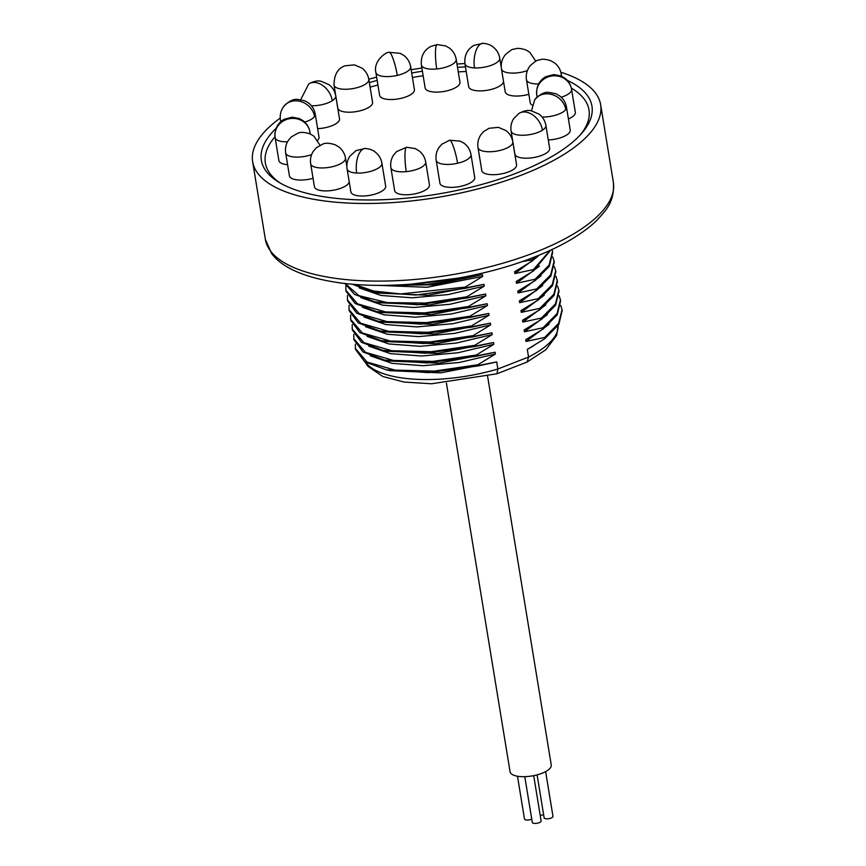 <?xml version="1.0" encoding="UTF-8"?>
<svg xmlns="http://www.w3.org/2000/svg" width="866" height="866" viewBox="0 0 866 866"><rect width="100%" height="100%" fill="white"/><g stroke="black" fill="none" stroke-linecap="round" stroke-linejoin="round"><path stroke-width="1.3" d="M390.317 370.67L440.675 372.867L496.705 361.945L497.863 369.003L496.911 373.787L431.604 383.768L404.065 382.058L382.837 376.494L367.931 366.34L364.997 361.934M521.613 261.759L531.886 259.854L532.092 261.067L514.588 271.783L514.88 273.559L533.478 269.553L533.673 270.766L516.179 281.493L516.472 283.258L535.069 279.253L535.264 280.465L517.771 291.192L518.063 292.957L536.66 288.963L536.855 290.175L519.362 300.892L519.643 302.667L538.241 298.662L538.446 299.874L520.953 310.602L521.235 312.366L539.832 308.361L540.038 309.573L522.534 320.301L522.826 322.065L541.423 318.06L541.618 319.273L524.125 330L524.417 331.765L543.014 327.77L543.209 328.983L525.716 339.699L526.008 341.475L544.595 337.469L544.801 338.682L527.307 349.409L528.552 357.052L527.145 361.999L496.911 373.787M527.307 349.409L532.633 346.411M496.705 361.945L478.108 365.939L477.913 364.727L495.406 354.01L459.402 362.475L423.225 365.723L392.038 363.352L370.302 355.785M388.726 360.97L439.094 363.168L495.114 352.235L495.406 354.01M495.114 352.235L476.517 356.24L476.322 355.028L493.815 344.3L457.811 352.776L421.634 356.013L390.447 353.642L368.721 346.086M387.134 351.26L437.503 353.469L493.523 342.535L493.815 344.3M493.523 342.535L474.925 346.541L474.73 345.328L492.224 334.601L456.22 343.077L420.042 346.313L388.856 343.943L367.13 336.387M385.554 341.561L435.912 343.759L491.942 332.836L492.224 334.601M491.942 332.836L473.345 336.842L473.139 335.629L490.643 324.902L454.628 333.367L418.451 336.614L387.275 334.244L365.539 326.677M383.963 331.862L434.321 334.06L490.351 323.126L490.643 324.902M490.351 323.126L471.754 327.132L471.559 325.919L489.052 315.192L453.048 323.668L416.86 326.915L385.684 324.544L363.947 316.978M382.371 322.163L432.74 324.36L488.76 313.427L489.052 315.192M488.76 313.427L470.162 317.432L469.967 316.22L487.461 305.492L451.457 313.968L415.279 317.205L384.093 314.834L362.367 307.278M380.78 312.453L431.149 314.65L487.168 303.728L487.461 305.492M487.168 303.728L468.571 307.733L468.376 306.521L485.869 295.793L449.865 304.269L413.688 307.506L382.501 305.135L360.776 297.579M379.189 302.754L429.558 304.951L485.588 294.029L485.869 295.793M485.588 294.029L466.99 298.023L466.785 296.811L484.289 286.094L448.274 294.559L412.097 297.807L380.921 295.436L359.184 287.869M377.608 293.054L427.966 295.252L483.997 284.319L484.289 286.094M483.997 284.319L465.399 288.324L465.204 287.111L482.698 276.384L426.938 287.296L377.338 285.336M387.881 285.293L433.671 284.838L482.405 274.619L482.698 276.384M482.405 274.619L463.808 278.625L464.154 277.044M355.569 349.463L364.608 361.674L386.128 369.782L428.648 372.64L478.108 365.939M355.406 344.105L355.406 348.457L367.065 362.064L395.015 370.128L434.288 371.113L477.913 364.727M353.988 339.764L363.016 351.975L384.536 360.083L427.057 362.941L476.517 356.24M353.815 334.395L353.815 338.747L365.474 352.354L393.424 360.429L432.697 361.414L476.322 355.028M352.397 330.065L361.425 342.276L382.945 350.373L425.477 353.231L474.925 346.541M352.224 324.696L352.224 329.048L363.882 342.655L391.833 350.73L431.116 351.715L474.73 345.328M350.806 320.355L359.845 332.576L381.365 340.674L423.885 343.531L473.345 336.842M350.643 314.997L350.643 319.348L362.291 332.955L390.252 341.02L429.525 342.016L473.139 335.629M349.215 310.656L358.253 322.866L379.773 330.974L422.294 333.832L471.754 327.132M349.052 305.297L349.052 309.638L360.711 323.245L388.661 331.321L427.934 332.306L471.559 325.919M347.634 300.957L356.662 313.167L378.182 321.275L420.703 324.133L470.162 317.432M347.461 295.587L347.461 299.939L359.119 313.546L387.07 321.622L426.343 322.607L469.967 316.22M346.043 291.247L355.071 303.468L376.591 311.565L419.122 314.423L468.571 307.733M345.87 285.888L345.87 290.24L357.528 303.847L385.478 311.912L424.762 312.907L468.376 306.521M344.863 283.42L354.486 294.397L375.01 301.866L417.531 304.724L466.99 298.023M345.101 283.442L359.022 295.685L387.243 302.624L425.206 303.057L466.785 296.811M352.018 284.135L373.419 292.167L415.94 295.025L465.399 288.324M354.129 284.319L373.755 291.063L400.709 293.931L465.204 287.111M392.818 285.163L427.23 284.459L463.808 278.625M410.679 284.221L463.613 277.412M280.248 118.057A176.328 65.123 -9.3 0 0 252.634 161.682A176.328 65.123 -9.3 0 0 522.404 174.737A176.328 65.123 170.7 0 0 600.647 104.699A176.328 65.123 170.7 0 0 560.854 72.246M333.93 90.475A176.328 65.123 170.7 0 1 334.839 90.129M368.786 79.207A176.328 65.123 170.7 0 1 376.634 77.139M411.155 69.767A176.328 65.123 170.7 0 1 421.883 68.013M456.967 64.052A176.328 65.123 170.7 0 1 464.89 63.532M500.559 63.121A176.328 65.123 170.7 0 1 501.468 63.153M276.146 128.287A167.506 61.865 -9.3 0 0 278.928 182.293A167.506 61.865 -9.3 0 0 517.619 172.67A167.506 61.865 -9.3 0 0 582.309 132.617A167.506 61.865 -9.3 0 0 567.154 80.278M465.443 66.888A167.506 61.865 -9.3 0 0 457.508 67.364M422.413 71.228A167.506 61.865 -9.3 0 0 411.686 72.982M377.175 80.441A167.506 61.865 -9.3 0 0 369.338 82.551M280.8 183.386A163.977 60.566 170.7 0 1 274.998 136.741M370.085 87.13A163.977 60.566 170.7 0 1 377.922 84.998M412.422 77.496A163.977 60.566 170.7 0 1 423.149 75.753M458.255 71.921A163.977 60.566 170.7 0 1 466.189 71.467M571.322 88.083A163.977 60.566 170.7 0 1 580.88 134.252M287.599 164.681A17.634 6.517 170.7 0 1 278.884 160.6A17.634 6.517 170.7 0 1 278.884 160.578L275.128 137.651A17.634 6.517 170.7 0 1 275.128 137.64A17.634 16.389 -8.9 0 1 275.107 137.542A17.634 16.389 -8.9 0 1 289.883 118.631A17.634 16.389 171.1 0 1 309.931 131.968A17.634 6.517 170.7 0 1 309.617 133.71M566.483 107.146A17.634 6.517 170.7 0 1 565.779 109.538A17.634 15.382 -144.5 0 0 546.435 93.82A17.634 15.382 35.5 0 0 534.723 99.752C539.637 94.372 544.303 91.904 548.719 92.37L555.896 93.734L559.739 95.953C563.409 98.811 565.65 102.534 566.483 107.146L570.239 130.095A17.634 6.517 170.7 0 1 569.536 132.476A17.634 6.517 170.7 0 1 548.275 139.946M304.745 122.084A17.634 6.517 170.7 0 0 314.553 116.542A17.634 6.517 -9.3 0 0 315.256 114.16L319.013 137.099A17.634 6.517 170.7 0 1 318.309 139.491A17.634 6.517 170.7 0 1 317.692 140.227M311.414 105.749A17.634 6.517 170.7 0 0 332.317 100.694A17.634 6.517 -9.3 0 0 335.737 95.877L339.504 118.826A17.634 6.517 170.7 0 1 336.084 123.632A17.634 6.517 170.7 0 1 317.627 128.666M368.819 79.391L372.575 102.34A17.634 6.517 170.7 0 1 364.748 109.343A17.634 6.517 170.7 0 1 337.772 108.034L334.016 85.095C334.081 74.725 337.751 68.295 345.025 65.805L354.432 64.863L362.02 68.154C365.723 71.012 367.985 74.757 368.819 79.391A17.634 6.517 -9.3 0 1 360.992 86.394A17.634 6.517 170.7 0 1 334.016 85.095M397.278 75.407A17.634 6.517 -9.3 0 0 410.657 66.714L414.413 89.653A17.634 6.517 170.7 0 1 401.034 98.345A17.634 6.517 170.7 0 1 379.611 95.357L375.855 72.408C373.062 60.133 387.567 51.116 389.299 52.371A17.634 2.804 77 0 1 390.609 53.389A17.634 2.804 -103 0 1 397.278 75.407A17.634 6.517 170.7 0 1 375.855 72.408M436.756 68.966A17.634 6.517 -9.3 0 0 456.187 59.289L459.943 82.238A17.634 6.517 170.7 0 1 440.513 91.915A17.634 6.517 170.7 0 1 425.141 87.931L421.385 64.993C420.649 56.669 423.68 50.542 430.478 46.591L437.092 44.588A17.634 2.89 84.5 0 0 436.139 45.974A17.634 2.89 -95.5 0 0 436.756 68.966A17.634 6.517 170.7 0 1 421.385 64.993M503.514 81.523A17.634 6.517 170.7 0 1 478.259 90.843A17.634 6.517 170.7 0 1 468.69 86.708L464.934 63.759C464.187 55.446 467.218 49.308 474.016 45.357L483.196 43.3A17.634 8.227 92.8 0 0 479.677 44.74A17.634 8.227 -87.2 0 0 474.503 67.905A17.634 6.517 170.7 0 1 464.934 63.759M528.834 94.297A17.634 6.517 170.7 0 1 508.05 94.686A17.634 6.517 170.7 0 1 505.214 91.872L501.457 68.923C500.689 63.51 502.042 58.726 505.495 54.569C510.215 50.531 512.878 48.767 513.473 49.286C516.309 48.897 516.883 47.154 525.868 49.903L529.678 52.155L535.805 61.237M532.146 105.089A17.634 6.517 170.7 0 1 530.219 102.718L526.463 79.769C525.694 74.357 527.048 69.572 530.49 65.426C535.22 61.378 537.883 59.613 538.479 60.133C541.315 59.743 541.889 58.011 550.873 60.75L554.673 63.002C558.256 65.848 560.454 69.54 561.255 74.075A17.634 6.517 -9.3 0 1 560.897 75.905M561.244 97.23A17.634 6.517 -9.3 0 0 571.582 89.371A17.634 6.517 170.7 0 1 571.582 89.371A17.634 6.517 170.7 0 1 571.582 89.36L575.338 112.299A17.634 6.517 170.7 0 1 575.338 112.32A17.634 6.517 170.7 0 1 575.338 112.299A17.634 6.517 170.7 0 1 568.41 118.945M518.896 113.446C523.962 110.707 528.119 109.841 531.399 110.848L539.15 114.182C542.82 117.04 545.071 120.775 545.894 125.386L549.65 148.335A17.634 6.517 170.7 0 1 546.23 153.152A17.634 6.517 170.7 0 1 527.264 158.197A17.634 6.517 170.7 0 1 514.848 154.029L511.092 131.091A17.634 6.517 -9.3 0 0 523.508 135.248A17.634 6.517 -9.3 0 0 542.473 130.203A17.634 12.525 -123 0 0 525.846 112.071A17.634 12.525 57 0 0 518.896 113.446L513.733 118.588C511.297 122.409 510.42 126.577 511.092 131.091M508.743 171.825A17.634 6.517 170.7 0 1 481.767 170.515L478.01 147.566A17.634 6.517 -9.3 0 0 504.986 148.876A17.634 6.517 170.7 0 0 512.813 141.872L516.569 164.811A17.634 6.517 170.7 0 1 508.743 171.825M449.616 140.216L460.431 141.158L464.144 143.291C467.867 146.148 470.141 149.905 470.974 154.549L474.73 177.498A17.634 6.517 170.7 0 1 461.351 186.19A17.634 6.517 170.7 0 1 439.928 183.202L436.172 160.253A17.634 6.517 -9.3 0 0 457.594 163.252A17.634 2.804 -103 0 0 450.926 141.234A17.634 2.804 77 0 0 449.616 140.216L441.866 144.221L439.04 147.426C436.442 151.312 435.479 155.588 436.172 160.253M406.598 147.252L415.236 148.595L418.928 150.738C422.608 153.596 424.86 157.331 425.693 161.953L429.449 184.902A17.634 6.517 170.7 0 1 410.019 194.579A17.634 6.517 170.7 0 1 394.647 190.596L390.891 167.658A17.634 6.517 -9.3 0 0 406.262 171.63A17.634 2.89 -95.5 0 1 405.645 148.638A17.634 2.89 84.5 0 1 406.598 147.252L396.65 151.561L393.716 154.884C391.14 158.759 390.198 163.024 390.891 167.658M365.365 148.443C369.728 148.93 372.997 150.121 375.162 152.005C378.832 154.862 381.083 158.586 381.906 163.198L385.662 186.147A17.634 6.517 170.7 0 1 377.857 193.14A17.634 6.517 170.7 0 1 360.429 195.987A17.634 6.517 170.7 0 1 350.86 191.841L347.104 168.902A17.634 6.517 -9.3 0 0 356.673 173.038A17.634 8.227 -87.2 0 1 361.858 149.883A17.634 8.227 92.8 0 1 365.365 148.443L356.067 150.565L349.94 156.118C347.363 159.994 346.411 164.259 347.104 168.902M349.225 181.871A17.634 6.517 170.7 0 1 336.268 189.622A17.634 6.517 170.7 0 1 317.27 189.546A17.634 6.517 170.7 0 1 314.434 186.72L310.678 163.782A17.634 6.517 -9.3 0 0 313.514 166.597A17.634 6.517 170.7 0 0 333.572 166.402A17.634 6.517 170.7 0 0 345.48 158.077L346.876 166.651M313.059 178.299A17.634 6.517 170.7 0 1 292.264 178.699A17.634 6.517 170.7 0 1 289.428 175.874L285.672 152.925A17.634 6.517 -9.3 0 0 288.508 155.75A17.634 6.517 170.7 0 0 311.608 154.624M531.886 259.854L536.487 256.228M532.092 261.067L539.302 255.091M514.588 271.783L519.914 268.785M537.894 256.39L514.88 273.559M533.478 269.553L549.975 250.458M533.673 270.766L550.657 250.144M516.179 281.493L521.505 278.495M539.486 266.089L516.472 283.258M535.069 279.253L549.098 265.148L552.497 251.443L552.053 249.495M535.264 280.465L549.293 266.36L552.66 252.417M517.771 291.192L523.096 288.194M541.077 275.789L518.063 292.957M536.66 288.963L550.679 274.847L554.088 261.142L552.8 256.986M536.855 290.175L550.884 276.059L554.251 262.127M519.362 300.892L524.688 297.893M542.668 285.488L519.643 302.667M538.241 298.662L552.27 284.557L555.68 270.841L554.392 266.685M538.446 299.874L552.465 285.769L555.831 271.827M520.953 310.602L526.268 307.592M544.249 295.198L521.235 312.366M539.832 308.361L553.861 294.256L557.26 280.541L555.983 276.384M540.038 309.573L554.056 295.468L557.423 281.526M522.534 320.301L527.859 317.302M545.84 304.897L522.826 322.065M541.423 318.06L555.452 303.955L558.851 290.251L557.563 286.094M541.618 319.273L555.647 305.168L559.014 291.225M524.125 330L529.451 327.002M547.431 314.596L524.417 331.765M543.014 327.77L557.033 313.654L560.443 299.95L559.155 295.793M543.209 328.983L557.239 314.867L560.605 300.935M525.716 339.699L531.042 336.701M549.022 324.306L526.008 341.475M544.595 337.469L558.624 323.364L562.034 309.649L560.746 305.492M544.801 338.682L558.819 324.577L562.186 310.634M543.599 814.538A4.482 1.656 170.7 0 1 543.188 814.711A4.482 1.656 170.7 0 1 540.211 815.393M487.612 376.331L551.252 764.992A20.871 7.707 170.7 0 1 537.169 774.843A20.871 7.707 170.7 0 1 513.419 775.081A20.871 7.707 170.7 0 1 510.063 771.736L446.412 383.075M545.645 771.617L552.963 816.313A4.482 1.656 170.7 0 1 550.971 818.089A4.482 1.656 170.7 0 1 544.119 817.764L537.093 774.864M531.756 819.149A4.482 1.656 170.7 0 1 531.345 819.323A4.482 1.656 170.7 0 1 524.493 818.987L517.489 776.228M533.705 775.644L541.12 820.925A4.482 1.656 170.7 0 1 539.128 822.7A4.482 1.656 170.7 0 1 532.276 822.364L524.796 776.661M365.82 362.443A98.746 36.469 -9.3 0 0 497.863 369.003L528.552 357.052A98.746 36.469 -9.3 0 0 558.137 325.616L556.654 335.434L545.764 349.81L527.145 361.999M613.366 182.315C614.654 202.038 606.438 210.048 595.656 221.49C581.248 234.892 560.638 246.821 533.846 257.267C473.605 281.169 388.379 291.55 332.327 281.656C317.649 279.209 305.081 275.583 294.624 270.787C284.633 266.241 276.979 260.536 271.675 253.684L265.353 239.308A176.328 65.123 -9.3 0 0 535.112 252.363A176.328 65.123 -9.3 0 0 613.366 182.315L600.647 104.699M287.49 141.818A17.634 6.517 170.7 0 1 275.128 137.651L275.107 137.542C274.414 129.283 277.445 123.199 284.189 119.27L292.21 117.17L299.409 118.566L303.111 120.699C306.824 123.557 309.097 127.313 309.931 131.957A17.634 6.517 -9.3 0 0 309.931 131.957A17.634 6.517 -9.3 0 0 309.92 131.935L310.255 133.981M542.094 117.018A17.634 6.517 -9.3 0 0 565.779 109.538M281.19 121.294A17.634 6.517 170.7 0 1 280.454 119.854C279.75 115.07 280.768 110.707 283.496 106.767A17.634 15.382 35.5 0 1 295.209 100.835A17.634 15.382 -144.5 0 1 314.553 116.542M332.317 100.694A17.634 12.525 -123 0 0 315.689 82.551A17.634 12.525 57 0 0 308.751 83.926C313.806 81.198 317.974 80.332 321.243 81.339L328.993 84.673C332.663 87.531 334.915 91.266 335.737 95.877M474.503 67.905A17.634 6.517 -9.3 0 0 491.92 65.058A17.634 6.517 -9.3 0 0 499.736 58.065L501.284 67.537M527.394 70.611A17.634 6.517 -9.3 0 1 504.283 71.748A17.634 6.517 170.7 0 1 501.457 68.923M538.598 83.948A17.634 6.517 -9.3 0 1 529.288 82.595A17.634 6.517 170.7 0 1 526.463 79.769M537.104 97.057L536.779 95.054A17.634 6.517 -9.3 0 0 536.779 95.054A17.634 6.517 -9.3 0 0 537.613 96.602M536.779 95.043A17.634 16.389 -8.9 0 1 536.758 94.946A17.634 16.389 -8.9 0 1 551.534 76.035A17.634 16.389 171.1 0 1 571.582 89.371C570.748 84.716 568.475 80.96 564.762 78.102L561.06 75.97L553.861 74.573L545.84 76.673C539.096 80.603 536.065 86.687 536.758 94.946L536.779 95.054M545.894 125.386A17.634 6.517 170.7 0 1 542.473 130.203M470.974 154.549A17.634 6.517 170.7 0 1 457.594 163.252M425.693 161.953A17.634 6.517 170.7 0 1 406.262 171.63M381.906 163.198A17.634 6.517 170.7 0 1 374.101 170.201A17.634 6.517 170.7 0 1 356.673 173.038M390.967 370.81L386.128 369.782M355.601 349.669L355.406 348.457M389.375 361.1L384.536 360.083M354.021 339.959L353.815 338.747M387.784 351.401L382.956 350.373M352.43 330.26L352.235 329.048M386.193 341.702L381.365 340.674M350.838 320.561L350.643 319.348M384.612 331.992L379.773 330.974M349.247 310.862L349.052 309.638M383.021 322.293L378.182 321.264M347.667 301.151L347.461 299.939M381.43 312.594L376.591 311.565M346.075 291.452L345.87 290.24M379.838 302.894L375.01 301.866M378.247 293.184L373.419 292.167M265.353 239.308L252.634 161.682M534.723 99.752L531.464 110.859M280.746 121.684L280.454 119.854M283.496 106.767C288.41 101.376 293.076 98.919 297.493 99.384L304.67 100.748L308.512 102.967C312.182 105.814 314.423 109.549 315.256 114.16M300.729 99.612L308.751 83.926M389.299 52.371L400.114 53.313L403.827 55.446C407.55 58.303 409.824 62.06 410.657 66.714M437.092 44.588L445.73 45.93L449.422 48.074C453.102 50.932 455.364 54.666 456.187 59.289M483.196 43.3C487.558 43.798 490.827 44.978 492.992 46.872C496.662 49.719 498.903 53.454 499.736 58.065M561.612 76.219L561.255 74.075M512.813 141.872C511.979 137.229 509.717 133.483 506.015 130.636L498.426 127.345L489.019 128.287L483.672 131.567L480.857 134.771C478.27 138.657 477.328 142.922 478.01 147.566M345.48 158.077C344.668 153.542 342.471 149.85 338.898 147.004L335.099 144.752C329.61 142.987 325.508 142.782 322.78 144.113L316.415 147.707L313.481 151.03C310.926 154.906 309.985 159.149 310.678 163.782M320.03 145.239L313.893 136.157L310.093 133.905C304.605 132.141 300.502 131.924 297.774 133.267L291.409 136.86L288.475 140.184C285.921 144.059 284.99 148.303 285.672 152.925M520.531 268.428L519.416 269.088M522.111 278.127L521.007 278.787M552.692 252.656L552.497 251.443M523.703 287.837L522.599 288.486M554.283 262.355L554.088 261.142M525.294 297.536L524.19 298.185M555.875 272.054L555.669 270.841M526.885 307.235L525.77 307.895M557.466 281.753L557.26 280.541M528.466 316.934L527.362 317.595M559.046 291.463L558.851 290.251M530.057 326.644L528.953 327.294M560.638 301.162L560.443 299.95M531.648 336.344L530.544 336.993M562.229 310.862L562.034 309.649M533.24 346.043L532.125 346.703"/></g></svg>
